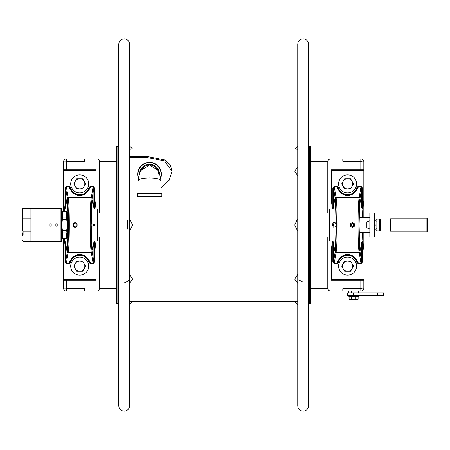 <?xml version="1.0" encoding="UTF-8"?>
<svg xmlns="http://www.w3.org/2000/svg" width="450" height="450" viewBox="0 0 450 450"><rect width="100%" height="100%" fill="white"/><g stroke="black" fill="none" stroke-linecap="round" stroke-linejoin="round"><path stroke-width="0.67" d="M310.663 237.043L329.439 237.043L329.439 213.064L328.877 212.963M328.843 212.957L310.973 212.957L310.973 221.169L310.663 221.068M116.663 221.068L116.353 221.169L116.353 212.957L97.886 212.957M116.663 237.043L97.886 237.043M138.319 178.054A11.863 11.863 0 0 1 149.541 162.349A11.863 11.863 0 0 1 160.768 178.054M141.064 170.556A9.236 9.236 0 0 1 158.777 174.212M138.437 177.429A11.565 11.565 0 0 1 149.541 162.653A11.565 11.565 0 0 1 160.65 177.429M308.571 301.433L309.037 301.387M309.291 301.264L308.571 301.399M308.571 283.269L309.291 284.203M309.291 273.459L308.571 274.579L308.571 282.352L309.291 283.275M308.571 231.126L309.291 232.577M309.291 217.417L308.571 218.869M308.571 175.095L309.291 176.732M309.291 166.039L308.571 166.967M308.571 149.186L309.291 149.31M118.035 149.31L118.755 149.186M118.755 156.172L118.035 155.565M129.572 156.33L146.571 156.33L146.571 157.416L129.572 157.416M160.999 188.032L169.2 180.169L172.097 171.118L170.213 164.711L164.756 159.981L146.571 156.33M129.572 192.043L138.082 192.043M118.035 193.697L118.755 192.375M118.755 218.869L118.035 217.417M118.035 232.577L118.755 231.126M118.755 274.579L118.035 273.459M124.161 283.028L129.364 280.17M118.035 284.203L118.755 283.269M118.755 301.399L118.035 301.264M118.288 301.387L118.755 301.433M303.159 282.116L298.17 279.737M309.291 232.459L308.571 231.03L308.571 218.97M118.035 156.662L118.755 157.258M172.091 171.546L164.537 160.898L146.571 157.416M118.035 217.541L118.755 218.97M130.028 192.043L130.011 189.174L129.572 188.64M129.572 167.828L130.028 169.909L130.028 175.916L129.572 175.916M130.028 169.909L129.572 169.909M129.572 181.721L130.028 182.768L130.028 187.02L129.572 187.701M130.028 182.768L129.572 183.454M118.817 225.816L118.755 224.994M117.832 303.688L116.663 303.418L116.663 146.582L117.832 146.312L117.832 303.688L118.294 301.354M308.503 224.184L308.571 225.006M309.493 146.312L310.663 146.582L310.663 303.418L309.493 303.688L309.493 146.312L308.947 149.214M116.353 237.043L116.663 237.352L116.353 237.043M116.353 212.957L116.663 212.648L116.353 212.957M310.663 212.648L310.973 212.957L310.663 212.648M310.973 237.043L310.663 237.352L310.973 237.043M297.754 175.849L294.75 171.118L297.754 166.77M129.572 145.952L132.57 148.956L129.572 149.209M129.572 301.376L132.57 301.663L129.572 304.667M129.572 274.348L132.57 279.101L129.572 283.472M129.572 218.565L132.57 225L129.572 231.435M127.581 229.191L127.581 220.809M297.754 149.209L294.75 148.956L297.754 145.952M132.57 301.663L294.75 301.663L297.754 301.376M297.754 283.472L294.75 279.101L297.754 274.348M297.754 231.435L294.75 225L297.754 218.565M65.897 161.933A0.602 0.602 0 0 1 66.499 161.331L84.521 161.331L66.499 161.331L66.499 161.933L63.495 161.933L63.495 211.483M63.495 238.517L63.495 288.067A3.004 3.004 0 0 0 66.499 291.071L96.531 291.071A3.004 3.004 0 0 0 99.534 288.067L99.534 237.043M65.897 288.067A0.602 0.602 0 0 0 66.499 288.669L66.499 288.067L63.495 288.067M116.663 291.071L84.521 291.071L84.521 288.669L66.499 288.669L84.521 288.669M84.521 161.331L84.521 158.929L66.499 158.929A3.004 3.004 0 0 0 63.495 161.933M99.534 212.957L99.534 161.933A3.004 3.004 0 0 0 96.531 158.929L116.663 158.929M310.663 161.933L327.791 161.933A3.004 3.004 0 0 1 330.795 158.929L310.663 158.929M99.534 161.933L116.663 161.933M310.663 291.071L330.795 291.071A3.004 3.004 0 0 1 327.791 288.067L310.663 288.067M116.663 288.067L99.534 288.067M342.804 158.929L360.827 158.929A3.004 3.004 0 0 1 363.831 161.933A3.004 3.004 0 0 0 360.827 158.929L342.804 158.929L342.804 161.331L360.827 161.331L360.827 161.933L363.831 161.933L363.831 217.491M363.831 232.509L363.831 249.75A10.209 10.209 0 0 0 363.729 248.333L363.803 249.024L363.729 248.333A168.007 168.007 0 0 1 362.886 241.2L361.766 241.886L361.766 262.131L360.939 263.081L358.346 263.081C353.256 251.482 341.966 251.482 336.876 263.081L334.282 263.081L333.456 262.131L333.456 241.886L332.353 241.02A168.007 168.007 0 0 1 332.336 241.2A168.007 168.007 0 0 1 331.493 248.333A10.209 10.209 0 0 0 331.391 249.75L331.391 279.411L363.831 279.411L363.831 288.067A3.004 3.004 0 0 1 360.827 291.071A3.004 3.004 0 0 0 363.831 288.067L360.827 288.067L360.827 288.669L342.804 288.669L342.804 291.071L360.827 291.071L342.804 291.071M361.429 288.067A0.602 0.602 0 0 1 360.827 288.669L360.827 291.071M99.472 288.669L116.663 288.669M310.663 288.669L327.848 288.669M327.791 288.067L327.791 237.043M327.791 212.957L327.791 161.933M360.827 158.929L360.827 161.331A0.602 0.602 0 0 1 361.429 161.933M327.848 161.331L310.663 161.331M116.663 161.331L99.472 161.331M360.827 161.331L342.804 161.331M84.521 291.071L66.499 291.071L66.499 288.669M66.499 161.331L66.499 158.929L84.521 158.929M342.804 288.669L360.827 288.669M97.481 208.98L97.886 209.385L97.886 240.615L97.481 241.02L97.481 208.98L91.558 208.98M91.209 226.513L95.479 225L91.209 223.487M64.952 241.2L64.952 262.131L66.414 263.683L69.008 263.683L70.492 262.479A9.574 9.574 0 0 1 88.993 262.479L90.478 263.683L93.077 263.683L94.534 262.131L94.534 241.2L93.898 241.886L93.898 262.131L93.077 263.081L90.478 263.081C85.388 251.482 74.104 251.482 69.008 263.081L66.414 263.081L65.587 262.131L65.587 241.886L64.468 241.2A168.007 168.007 0 0 1 63.624 248.333L63.551 249.024L63.624 248.333A10.209 10.209 0 0 0 63.523 249.75L63.523 280.26L95.962 280.26L63.523 280.26M95.962 280.26L95.962 249.75A10.209 10.209 0 0 0 95.861 248.333A168.007 168.007 0 0 1 95.017 241.2L94.534 241.2M94.534 249.024L93.898 249.024M65.587 249.024L64.952 249.024M93.898 241.886L92.751 250.228L91.806 244.958L91.209 225L91.806 205.042L92.751 199.772L93.932 208.311L95.001 208.98A168.007 168.007 0 0 1 95.017 208.8A168.007 168.007 0 0 1 95.861 201.667A10.209 10.209 0 0 0 95.962 200.25L95.962 170.589L63.523 170.589L63.523 200.25A10.209 10.209 0 0 0 63.624 201.667L63.551 200.976L63.624 201.667A168.007 168.007 0 0 1 64.468 208.8L65.587 208.114L65.587 187.869L66.414 186.919L69.008 186.919C74.098 198.518 85.388 198.518 90.478 186.919L93.077 186.919L93.898 187.869L93.898 208.114M94.534 208.8L94.534 187.869L93.077 186.317L90.478 186.317L88.993 187.521A9.574 9.574 0 0 1 70.492 187.521L69.008 186.317L66.414 186.317L64.952 187.869L64.952 208.8M63.523 170.589L63.523 169.74L95.962 169.74L95.962 170.589M64.952 200.976L65.587 200.976M93.898 200.976L94.534 200.976M95.962 169.74L63.523 169.74M65.587 241.886L66.735 250.228L67.68 244.958L68.276 225L67.68 205.042L66.735 199.772L65.587 208.114M64.637 239.349A168.007 168.007 0 0 1 64.468 241.2L64.71 238.517M64.71 211.483L64.468 208.8A168.007 168.007 0 0 1 64.637 210.651M95.811 202.061L95.749 202.489M95.687 202.95L95.625 203.428M95.625 246.572L95.687 247.05M95.749 247.511L95.811 247.939M63.681 247.939L63.737 247.511M63.799 247.05L63.861 246.572M63.861 203.428L63.799 202.95M63.737 202.489L63.681 202.061M93.898 187.869L92.154 198.253C90.653 205.616 90.653 244.384 92.154 251.747L93.898 262.131M65.587 262.131L67.337 251.747C68.833 244.384 68.833 205.616 67.337 198.253L65.587 187.869M66.414 263.081L68.186 252.546C69.683 244.963 69.683 205.037 68.186 197.454L66.414 186.919M93.077 186.919L91.305 197.454C89.803 205.037 89.803 244.963 91.305 252.546L93.077 263.081M77.079 224.595L76.956 224.196M76.956 225.804L77.079 225.405M69.008 186.919L69.879 187.684C74.649 198.146 84.836 198.152 89.612 187.684L90.478 186.919M69.879 187.684A10.209 10.209 0 0 0 78.705 195.216M78.885 195.232A10.209 10.209 0 0 0 79.408 195.261M79.459 195.261A10.209 10.209 0 0 0 80.027 195.261M80.072 195.261A10.209 10.209 0 0 0 80.601 195.232M80.775 195.216A10.209 10.209 0 0 0 89.612 187.684M90.478 263.081L89.612 262.316C84.836 251.854 74.649 251.848 69.879 262.316L69.008 263.081M89.612 262.316A10.209 10.209 0 0 0 80.781 254.784M80.606 254.768A10.209 10.209 0 0 0 80.078 254.739M80.027 254.739A10.209 10.209 0 0 0 79.464 254.739M79.419 254.739A10.209 10.209 0 0 0 78.885 254.768M78.716 254.784A10.209 10.209 0 0 0 69.879 262.316M77.113 225A2.104 2.104 0 0 1 76.067 226.822L77.113 226.215L77.113 225A2.104 2.104 0 0 0 76.067 223.178L75.015 222.57L73.963 223.178A2.104 2.104 0 0 1 76.067 223.178L77.113 223.785L77.113 225M75.015 227.43L76.067 226.822A2.104 2.104 0 0 1 73.963 226.822L75.015 227.43M72.911 226.215L73.963 226.822A2.104 2.104 0 0 1 73.963 223.178L72.911 223.785L72.911 226.215M76.213 225A1.204 1.204 0 0 1 75.015 226.204A1.204 1.204 0 0 1 73.811 225A1.204 1.204 0 0 1 75.015 223.796A1.204 1.204 0 0 1 76.213 225M335.171 222.773L334.794 222.654M334.192 222.598L333.889 222.626M333.883 222.632L333.495 222.727M332.308 223.622L331.875 225L336.144 223.487M331.993 225L336.144 226.513M335.796 241.02L329.873 241.02L329.873 208.98L335.796 208.98M329.873 241.02L329.473 240.615L329.473 209.385L329.873 208.98M362.402 208.8L362.402 187.869L360.939 186.317L358.346 186.317L356.861 187.521A9.574 9.574 0 0 1 338.361 187.521L336.876 186.317L334.282 186.317L332.82 187.869L332.82 208.8L333.456 208.114L333.456 187.869L334.282 186.919L336.876 186.919C341.966 198.518 353.256 198.518 358.346 186.919L360.939 186.919L361.766 187.869L361.766 208.114L362.886 208.8A168.007 168.007 0 0 1 363.729 201.667L363.803 200.976L363.729 201.667A10.209 10.209 0 0 0 363.831 200.25L363.831 170.589L331.391 170.589L331.391 169.74L363.831 169.74L331.391 169.74M331.391 170.589L331.391 200.25A10.209 10.209 0 0 0 331.493 201.667A168.007 168.007 0 0 1 332.336 208.8L332.82 208.8M332.82 200.976L333.456 200.976M361.766 200.976L362.402 200.976M333.456 208.114L334.603 199.772L335.548 205.042L336.144 225L335.548 244.958L334.603 250.228L333.456 241.886M332.82 241.2L332.82 262.131L334.282 263.683L336.876 263.683L338.361 262.479A9.574 9.574 0 0 1 356.861 262.479L358.346 263.683L360.939 263.683L362.402 262.131L362.402 241.2M331.391 280.26L363.831 280.26L331.391 280.26L331.391 279.411M362.402 249.024L361.766 249.024M333.456 249.024L332.82 249.024M361.766 208.114L360.619 199.772L359.674 205.042L359.077 225L359.674 244.958L360.619 250.228L361.766 241.886M362.717 210.651A168.007 168.007 0 0 1 362.886 208.8L362.272 217.491A168.007 168.007 0 0 1 362.295 216.911M362.295 233.089A168.007 168.007 0 0 1 362.272 232.509L362.886 241.2A168.007 168.007 0 0 1 362.717 239.349M331.549 247.939L331.605 247.511M331.667 247.05L331.729 246.572M331.729 203.428L331.667 202.95M331.605 202.489L331.549 202.061M363.679 202.061L363.617 202.489M363.555 202.95L363.493 203.428M363.493 246.572L363.555 247.05M363.617 247.511L363.679 247.939M333.456 262.131L335.199 251.747C336.701 244.384 336.701 205.616 335.199 198.253L333.456 187.869M361.766 187.869L360.022 198.253C358.521 205.616 358.521 244.384 360.022 251.747L361.766 262.131M360.939 186.919L359.173 197.454C357.671 205.037 357.671 244.963 359.173 252.546L360.939 263.081M334.282 263.081L336.049 252.546C337.551 244.963 337.551 205.037 336.049 197.454L334.282 186.919M350.28 225.405L350.398 225.804M350.398 224.196L350.28 224.595M358.346 263.081L357.48 262.316C352.704 251.854 342.517 251.848 337.742 262.316L336.876 263.081M357.48 262.316A10.209 10.209 0 0 0 348.649 254.784M348.474 254.768A10.209 10.209 0 0 0 347.946 254.739M347.895 254.739A10.209 10.209 0 0 0 347.327 254.739M347.282 254.739A10.209 10.209 0 0 0 346.753 254.768M346.579 254.784A10.209 10.209 0 0 0 337.742 262.316M336.876 186.919L337.742 187.684C342.517 198.146 352.704 198.152 357.48 187.684L358.346 186.919M337.742 187.684A10.209 10.209 0 0 0 346.573 195.216M346.753 195.232A10.209 10.209 0 0 0 347.276 195.261M347.327 195.261A10.209 10.209 0 0 0 347.895 195.261M347.94 195.261A10.209 10.209 0 0 0 348.469 195.232M348.643 195.216A10.209 10.209 0 0 0 357.48 187.684M350.241 225A2.104 2.104 0 0 1 351.293 223.178L350.241 223.785L350.241 225A2.104 2.104 0 0 0 351.293 226.822L352.339 227.43L353.391 226.822A2.104 2.104 0 0 1 351.293 226.822L350.241 226.215L350.241 225M352.339 222.57L351.293 223.178A2.104 2.104 0 0 1 353.391 223.178L352.339 222.57M354.442 223.785L353.391 223.178A2.104 2.104 0 0 1 353.391 226.822L354.442 226.215L354.442 223.785M351.141 225A1.204 1.204 0 0 1 352.339 223.796A1.204 1.204 0 0 1 353.543 225A1.204 1.204 0 0 1 352.339 226.204A1.204 1.204 0 0 1 351.141 225M70.706 183.853A9.011 9.011 0 0 0 79.712 192.864A9.011 9.011 0 0 0 88.723 183.853A9.011 9.011 0 0 0 79.712 174.842A9.011 9.011 0 0 0 70.706 183.853M75.291 181.299A5.107 5.107 0 0 0 75.291 186.407L73.817 183.853L75.291 181.299A5.107 5.107 0 0 1 84.133 181.299L85.607 183.853L84.133 186.407A5.107 5.107 0 0 0 84.133 181.299L82.659 178.751L76.764 178.751L75.291 181.299M84.133 186.407A5.107 5.107 0 0 1 75.291 186.407L76.764 188.961L82.659 188.961L84.133 186.407M70.706 266.147A9.011 9.011 0 0 0 79.712 275.158A9.011 9.011 0 0 0 88.723 266.147A9.011 9.011 0 0 0 79.712 257.136A9.011 9.011 0 0 0 70.706 266.147M75.291 263.593A5.107 5.107 0 0 0 75.291 268.701L73.817 266.147L75.291 263.593A5.107 5.107 0 0 1 84.133 263.593L85.607 266.147L84.133 268.701A5.107 5.107 0 0 0 84.133 263.593L82.659 261.039L76.764 261.039L75.291 263.593M84.133 268.701A5.107 5.107 0 0 1 75.291 268.701L76.764 271.249L82.659 271.249L84.133 268.701M338.603 266.147A9.011 9.011 0 0 0 347.614 275.158A9.011 9.011 0 0 0 356.619 266.147A9.011 9.011 0 0 0 347.614 257.136A9.011 9.011 0 0 0 338.603 266.147M343.187 263.593A5.107 5.107 0 0 0 343.187 268.701L341.713 266.147L343.187 263.593A5.107 5.107 0 0 1 352.035 263.593A5.107 5.107 0 0 1 347.614 271.249A5.107 5.107 0 0 1 343.187 268.701L344.666 271.249L350.561 271.249L353.509 266.147L350.561 261.039L344.666 261.039L343.187 263.593M338.603 183.853A9.011 9.011 0 0 0 347.614 192.864A9.011 9.011 0 0 0 356.619 183.853A9.011 9.011 0 0 0 347.614 174.842A9.011 9.011 0 0 0 338.603 183.853M343.187 181.299A5.107 5.107 0 0 0 343.187 186.407L341.713 183.853L343.187 181.299A5.107 5.107 0 0 1 352.035 181.299A5.107 5.107 0 0 1 347.614 188.961A5.107 5.107 0 0 1 343.187 186.407L344.666 188.961L350.561 188.961L353.509 183.853L350.561 178.751L344.666 178.751L343.187 181.299M141.148 170.381L149.541 164.976L141.317 170.055M140.816 171.225L140.636 171.787M160.999 193.039L160.999 180.827C160.301 179.044 156.482 178.093 149.541 177.975C142.599 178.093 138.78 179.044 138.082 180.827L138.082 193.039M157.764 170.055L149.541 164.976L157.933 170.381M158.445 171.787L158.265 171.225M139.562 173.829A9.984 9.984 0 0 1 149.541 164.227A9.984 9.984 0 0 1 159.519 173.829M158.158 170.826A9.259 9.259 0 0 0 140.929 170.826M137.227 196.706L137.571 197.049L161.511 197.049L161.854 196.706L161.854 193.382L137.227 193.382L137.227 196.706L161.854 196.706M137.227 193.382L137.571 193.039L161.511 193.039L161.854 193.382M23.102 234.236L23.102 231.227L22.5 229.427L22.5 218.773L22.5 231.171M22.5 240.654L23.102 241.256L22.5 240.221L23.102 241.121L30.909 241.121M22.5 232.824L22.5 234.371M30.909 218.773L22.5 218.773L22.5 208.744L30.909 208.744M30.909 231.227L23.102 231.227L23.102 234.889L22.5 235.789M23.102 234.889L30.909 234.889L23.102 234.889M22.5 208.879L30.909 208.879M22.5 215.111L30.909 215.111M30.909 225L30.909 208.333L60.941 208.333L60.941 241.667L30.909 241.667L30.909 225M57.398 225C56.559 223.374 55.716 223.374 54.877 225C55.716 226.626 56.559 226.626 57.398 225M51.39 225C50.552 223.374 49.708 223.374 48.87 225C49.714 226.626 50.552 226.626 51.39 225M60.941 208.333L61.543 208.929L61.543 241.071L60.941 241.667M62.078 233.674L62.409 232.881L66.684 232.881L66.684 238.449L62.409 238.449L62.409 230.569L66.684 230.569L67.016 233.674M66.684 230.569L67.376 225L66.684 219.431L62.409 219.431L61.718 225L62.409 230.569M62.409 219.431L62.409 217.119L66.684 217.119L66.684 219.431M66.684 217.119L66.684 211.551L67.016 212.344M62.409 217.119L62.409 211.551L66.684 211.483L62.409 211.483L62.078 212.344M67.247 213.143L67.359 213.93M67.376 214.335L67.359 214.74M61.852 213.143L61.734 213.93M61.718 214.335L61.734 214.74M62.409 238.449L66.684 238.449M67.247 234.467L67.359 235.26M67.376 235.665L67.359 236.064M61.852 234.467L61.734 235.26M61.718 235.665L61.734 236.064M66.684 211.483L67.551 212.985L67.551 237.015L66.684 238.517M369.838 212.985L369.838 237.015L374.642 237.015L374.642 212.985L369.838 212.985M333.793 227.357L333.793 222.643M359.145 232.509L369.838 232.509M359.145 217.491L369.838 217.491M369.838 228.988L366.834 227.852L366.834 222.002L369.838 220.804M391.157 231.907A0.298 0.298 0 0 1 390.859 231.609L390.859 218.391A0.298 0.298 0 0 1 391.157 218.093L426.898 218.093L426.898 231.907L391.157 231.907L391.157 218.093M426.898 218.093L427.5 218.694L427.5 231.306L426.898 231.907M390.859 218.391L390.859 231.609M380.649 218.993L390.561 218.993L390.561 231.007L380.649 231.007L380.649 218.993M376.301 222.053L375.84 220.579L376.301 219.105M380.593 221.062L380.194 219.105L379.232 219.105L379.479 219.611M380.649 220.579L380.194 222.053L379.688 222.053M375.84 220.579L375.896 221.062M380.593 225.968L380.441 221.546M380.593 220.095L380.447 219.611M376.048 219.611L375.896 220.095M376.048 226.935L376.082 222.896L375.896 225.968M380.649 225L380.441 226.935M380.593 224.027L380.441 223.065M376.301 230.895L375.84 229.421L376.301 227.947L375.896 229.905M380.593 229.905L380.194 230.895L379.232 230.895L379.688 229.421L379.232 230.895L376.082 230.895L376.082 227.947L379.232 227.947L379.479 228.454M380.194 230.895L380.441 230.389M380.593 228.932L380.441 228.454M380.649 229.421L380.194 227.947L379.688 227.947M379.232 219.105L379.688 220.579L379.232 219.105L376.082 219.105L376.082 222.053L379.232 222.053L379.479 223.065M379.637 228.938L379.688 220.579L379.232 222.053L379.637 224.032M379.688 229.421L379.232 227.947L379.688 225M379.637 220.095L379.688 220.579M376.082 227.947L376.082 222.053M331.993 225.748L331.993 224.252M358.425 292.995L358.425 292.033L356.023 292.033L358.425 292.033L358.425 291.071M348.812 291.071L348.812 292.033L351.214 292.033L348.812 292.033L348.812 292.995M353.616 292.995L347.614 292.995L347.614 295.397L383.653 295.397L383.653 292.995L353.616 292.995L353.616 295.397M356.023 295.397L356.023 296.359L358.425 296.359L358.425 295.397M348.812 295.397L348.812 296.359L351.214 296.359L351.214 295.397M350.606 299.503L349.11 299.194L349.11 296.601L358.127 296.601L358.127 299.194L357.002 299.543L357.744 299.385M349.11 299.194L350.235 299.543L357.368 299.503M351.366 296.601L351.366 299.194L350.978 299.385M354.353 299.503L355.101 299.385M350.235 299.543L351.366 299.194L353.616 299.543M355.871 296.601L355.871 299.194L357.002 299.543M356.023 292.995L356.023 291.071M351.214 292.995L351.214 291.071M356.023 296.359L351.214 296.359M129.572 187.808L129.668 192.043M129.572 168.896L129.668 175.916M129.572 182.852L129.668 187.633M66.499 161.933L66.499 169.74M66.499 186.317L66.499 186.919M66.499 263.081L66.499 263.683M66.499 280.26L66.499 288.067M360.827 161.933L360.827 169.74M360.827 186.317L360.827 186.919M360.827 263.081L360.827 263.683M360.827 280.26L360.827 288.067M95.962 279.411L63.523 279.411M92.154 198.253A0.849 0.799 -170.5 0 0 91.305 197.454L68.186 197.454A0.849 0.799 -9.5 0 0 67.337 198.253M67.337 251.747A0.849 0.799 9.5 0 0 68.186 252.546L91.305 252.546A0.849 0.799 170.5 0 0 92.154 251.747M335.199 251.747A0.849 0.799 9.5 0 0 336.049 252.546L359.173 252.546A0.849 0.799 170.5 0 0 360.022 251.747M360.022 198.253A0.849 0.799 -170.5 0 0 359.173 197.454L336.049 197.454A0.849 0.799 -9.5 0 0 335.199 198.253M377.646 292.995L377.646 295.397M297.754 61.791L297.754 148.956L129.566 148.956M124.161 38.796C127.446 39.116 129.251 40.916 129.572 44.201L129.572 405.799C129.251 409.084 127.446 410.884 124.161 411.204C120.881 410.884 119.076 409.084 118.755 405.799L118.755 44.201C119.076 40.916 120.881 39.116 124.161 38.796M129.662 187.639L130.011 189.174M117.832 146.312L118.378 149.214M303.159 411.204C299.88 410.884 298.074 409.084 297.754 405.799L297.754 44.201C298.074 40.916 299.88 39.116 303.159 38.796C306.444 39.116 308.25 40.916 308.571 44.201L308.571 405.799C308.25 409.084 306.444 410.884 303.159 411.204M297.754 300.459L297.754 388.209M309.493 303.688L309.032 301.354M294.75 301.663L297.754 304.667M91.558 241.02L97.481 241.02M73.53 225C74.183 226.918 75.167 226.918 76.494 225C75.167 223.082 74.183 223.082 73.53 225M353.824 225C353.177 223.082 352.187 223.082 350.859 225C352.187 226.918 353.177 226.918 353.824 225M138.082 180.827C139.061 174.909 140.147 171.309 141.334 170.027L141.334 170.027M160.999 180.827C160.02 174.909 158.934 171.309 157.748 170.027L157.748 170.027M23.102 241.256L30.909 241.256M68.237 218.993L67.551 218.993M68.237 231.007L67.551 231.007M61.543 212.985L62.409 211.483M61.543 237.015L62.409 238.517"/></g></svg>
